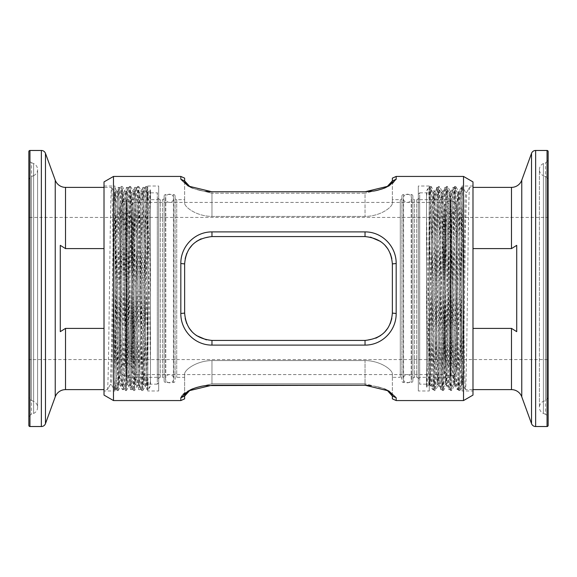 <?xml version="1.0" encoding="UTF-8"?>
<svg xmlns="http://www.w3.org/2000/svg" width="577" height="577" viewBox="0 0 577 577"><rect width="100%" height="100%" fill="white"/><g stroke="black" fill="none" stroke-linecap="round" stroke-linejoin="round"><path stroke-width="0.43" stroke-dasharray="2.88 2.16" d="M185.174 318.461L184.64 313.102C185.881 329.417 194.99 338.526 211.968 340.43L365.032 340.43C381.988 338.54 391.098 329.431 392.36 313.102L392.36 263.898C391.119 247.583 382.01 238.474 365.032 236.57L211.968 236.57C195.012 238.46 185.902 247.569 184.64 263.898L184.64 313.102L184.64 263.898L180.825 263.523L180.825 313.477C180.637 330.318 194.507 345.169 211.968 345.104L365.032 345.104C382.421 345.19 396.399 330.325 396.175 313.477L396.175 263.523C396.363 246.682 382.493 231.831 365.032 231.896L211.968 231.896C194.579 231.81 180.601 246.675 180.825 263.523M184.64 398.866L184.64 396.089L180.825 397.741L180.825 400.561M184.64 199.671L184.64 203.147L184.64 199.671L176.713 199.671A1.637 1.637 0 0 1 175.076 198.034L175.076 378.966L175.076 198.034M392.36 199.671L392.36 203.147C392.447 207.013 380.683 216.267 365.032 216.433L211.968 216.433C196.396 216.288 184.517 207.013 184.64 203.147C184.553 207.013 196.317 216.267 211.968 216.433L365.032 216.433C380.604 216.288 392.483 207.013 392.36 203.147L392.36 199.671L400.287 199.671A1.637 1.637 0 0 0 401.924 198.034L401.924 378.966A1.637 1.637 0 0 0 400.287 377.329L400.287 199.671L400.287 377.329L392.36 377.329L392.36 373.853C392.447 369.987 380.683 360.733 365.032 360.567L211.968 360.567C196.396 360.712 184.517 369.987 184.64 373.853L184.64 377.329L176.713 377.329A1.637 1.637 0 0 0 175.076 378.966M164.142 380.878L164.142 196.122L164.142 380.878A1.637 1.637 0 0 0 165.779 382.522L173.432 382.522A1.637 1.637 0 0 0 175.076 380.878L175.076 196.122L175.076 380.878M164.142 196.122A1.637 1.637 0 0 1 165.779 194.478L173.432 194.478A1.637 1.637 0 0 1 175.076 196.122M164.142 378.966L164.142 198.034L164.142 378.966A1.637 1.637 0 0 0 162.505 377.329L162.505 199.671L162.505 377.329L160.312 377.329A1.637 1.637 0 0 0 158.675 378.966L158.675 198.034L158.675 378.966M164.142 198.034A1.637 1.637 0 0 1 162.505 199.671L160.312 199.671A1.637 1.637 0 0 1 158.675 198.034M147.741 390.997L147.741 186.003L147.741 390.997L158.675 390.997L158.675 186.003L158.675 390.997M147.741 186.003L158.675 186.003M104.011 390.997L104.011 186.003L104.011 390.997L114.946 390.997L114.946 186.003L114.946 390.997M104.011 186.003L114.946 186.003M104.011 181.906L104.011 395.094M113.481 176.439L113.481 400.561M401.924 378.966L401.924 198.034M412.858 380.878L412.858 196.122L412.858 380.878A1.637 1.637 0 0 1 411.221 382.522L403.568 382.522A1.637 1.637 0 0 1 401.924 380.878L401.924 196.122L401.924 380.878M412.858 196.122A1.637 1.637 0 0 0 411.221 194.478L403.568 194.478A1.637 1.637 0 0 0 401.924 196.122M412.858 198.034L412.858 378.966L412.858 198.034A1.637 1.637 0 0 0 414.495 199.671L414.495 377.329L414.495 199.671L416.688 199.671A1.637 1.637 0 0 0 418.325 198.034L418.325 378.966L418.325 198.034M412.858 378.966A1.637 1.637 0 0 1 414.495 377.329L416.688 377.329A1.637 1.637 0 0 1 418.325 378.966M429.259 390.997L429.259 186.003L429.259 390.997L418.325 390.997L418.325 186.003L418.325 390.997M429.259 186.003L418.325 186.003M472.989 390.997L472.989 186.003L472.989 390.997L462.054 390.997L462.054 186.003L462.054 390.997M472.989 186.003L462.054 186.003M462.054 288.5L462.054 198.668L462.054 288.5C461.376 236.685 460.684 190.114 460.006 191.47C459.328 190.114 458.636 236.685 457.958 288.5C457.272 340.315 456.587 386.886 455.909 385.53L454.539 385.53C453.861 386.886 453.169 340.315 452.491 288.5C451.813 236.685 451.12 190.114 450.442 191.47C449.757 190.114 449.072 236.685 448.387 288.5C447.709 340.315 447.024 386.886 446.338 385.53C445.66 386.886 444.968 340.315 444.29 288.5C443.612 236.685 442.92 190.114 442.242 191.47C441.564 190.114 440.871 236.685 440.193 288.5C439.508 340.315 438.823 386.886 438.138 385.53C437.46 386.886 436.767 340.315 436.089 288.5C435.411 236.685 434.719 190.114 434.041 191.47C433.363 190.114 432.671 236.685 431.993 288.5C431.315 340.315 430.622 386.886 429.944 385.53L429.259 372.663L429.259 198.668L429.259 386.734L429.966 385.501L431.279 385.501L434.185 390.535L433.19 360.668L430.622 194.211L430.089 186.465L429.259 207.302L429.259 187.9L430.089 186.465M462.054 274.803L460.359 382.356L459.862 390.535L458.809 390.557L459.833 360.668L462.054 187.9L460.006 191.47L458.643 191.47C457.958 190.114 457.272 236.685 456.587 288.5C455.909 340.315 455.217 386.886 454.539 385.53L451.632 390.557L451.12 382.789L448.56 216.332L447.564 186.465L446.511 216.332L444.463 360.668L443.461 390.535L442.408 360.668L440.359 216.332L439.364 186.465L438.311 216.332L436.262 360.668L435.26 390.535L434.214 360.668L431.661 194.644L431.134 186.443L430.622 194.211L429.259 274.803M458.809 390.557L455.909 385.53C455.224 386.886 454.539 340.315 453.854 288.5C453.176 236.685 452.483 190.114 451.805 191.47C451.127 190.114 450.435 236.685 449.757 288.5C449.079 340.315 448.387 386.886 447.709 385.53L446.338 385.53L443.461 390.535M458.787 390.535L457.785 360.668L455.224 194.211L454.712 186.443L451.777 191.499L450.442 191.47L447.564 186.465M454.683 186.465L453.688 216.332L451.12 382.789L450.608 390.557L447.709 385.53C447.024 386.886 446.338 340.315 445.653 288.5C444.975 236.685 444.29 190.114 443.605 191.47C442.927 190.114 442.234 236.685 441.556 288.5C440.878 340.315 440.186 386.886 439.508 385.53L438.138 385.53L435.26 390.535M450.587 390.535L449.584 360.668L447.024 194.211L446.511 186.443L443.576 191.499L442.242 191.47L439.364 186.465M446.483 186.465L445.487 216.332L442.927 382.789L442.408 390.557L439.508 385.53C438.83 386.886 438.138 340.315 437.46 288.5C436.775 236.685 436.089 190.114 435.404 191.47L434.041 191.47L431.163 186.465M429.259 288.5C429.937 340.315 430.63 386.886 431.307 385.53C431.985 386.886 432.678 340.315 433.356 288.5C434.034 236.685 434.726 190.114 435.404 191.47L438.282 186.465L437.287 216.332L435.238 360.668L434.185 390.535M117.138 390.535L114.946 386.734L114.946 274.803L116.641 382.356L117.167 390.557L117.679 382.789L120.24 216.332L121.235 186.465L118.357 191.47C117.679 190.114 116.994 236.685 116.309 288.5L114.946 372.663L114.946 288.5C115.624 236.685 116.316 190.114 116.994 191.47L118.357 191.47C119.042 190.114 119.727 236.685 120.413 288.5C121.091 340.315 121.783 386.886 122.461 385.53C123.139 386.886 123.831 340.315 124.509 288.5C125.187 236.685 125.88 190.114 126.558 191.47C127.243 190.114 127.928 236.685 128.613 288.5C129.291 340.315 129.976 386.886 130.662 385.53C131.34 386.886 132.032 340.315 132.71 288.5C133.388 236.685 134.08 190.114 134.758 191.47C135.436 190.114 136.129 236.685 136.807 288.5C137.492 340.315 138.177 386.886 138.862 385.53C139.54 386.886 140.233 340.315 140.911 288.5C141.589 236.685 142.281 190.114 142.959 191.47C143.637 190.114 144.329 236.685 145.007 288.5C145.685 340.315 146.378 386.886 147.056 385.53L147.741 372.663L147.741 288.5C147.063 340.315 146.37 386.886 145.692 385.53L147.034 385.501L147.741 386.734L147.741 187.9L146.911 186.465L147.741 207.302L147.741 198.668L147.741 288.5M114.946 274.803L114.946 187.9L116.994 191.47C117.672 190.114 118.364 236.685 119.042 288.5C119.727 340.315 120.413 386.886 121.091 385.53L122.461 385.53L125.368 390.557L125.88 382.789L128.44 216.332L129.436 186.465L130.489 216.332L132.537 360.668L133.539 390.535L134.592 360.668L136.641 216.332L137.636 186.465L138.689 216.332L140.738 360.668L141.74 390.535L142.786 360.668L145.339 194.644L145.866 186.443L146.378 194.211L147.741 274.803M129.436 186.465L126.529 191.499L125.195 191.47L122.317 186.465L123.312 216.332L125.368 360.668L126.392 390.557L127.416 360.668L129.464 216.332L130.489 186.443L131.513 216.332L133.561 360.668L134.592 390.557L135.617 360.668L138.177 194.211L138.689 186.443L139.216 194.644L141.762 360.668L142.815 390.535L143.81 360.668L145.866 216.332L146.911 186.465M133.539 390.535L130.662 385.53L129.291 385.53C128.613 386.886 127.921 340.315 127.243 288.5C126.565 236.685 125.873 190.114 125.195 191.47C124.517 190.114 123.824 236.685 123.146 288.5C122.461 340.315 121.776 386.886 121.091 385.53L118.213 390.535L119.215 360.668L121.264 216.332L122.317 186.465M137.636 186.465L134.73 191.499L133.395 191.47L130.517 186.465M141.74 390.535L138.862 385.53L137.492 385.53C136.814 386.886 136.122 340.315 135.444 288.5C134.766 236.685 134.073 190.114 133.395 191.47C132.71 190.114 132.025 236.685 131.347 288.5C130.662 340.315 129.976 386.886 129.291 385.53L126.413 390.535M145.837 186.465L142.93 191.499L141.617 191.499L138.718 186.465M142.815 390.535L145.692 385.53C145.015 386.886 144.322 340.315 143.644 288.5C142.966 236.685 142.274 190.114 141.596 191.47C140.911 190.114 140.225 236.685 139.54 288.5C138.862 340.315 138.17 386.886 137.492 385.53L134.614 390.535M118.213 390.535L117.167 360.668L114.946 198.668L114.946 288.5M459.862 390.535L462.054 386.734L460.691 288.5C460.006 236.685 459.321 190.114 458.643 191.47L455.736 186.443L455.224 194.211L452.664 360.668L451.661 390.535M463.519 176.439L463.519 400.561M396.175 400.561L396.175 397.741L388.811 390.954L383.914 388.725M383.799 388.682L382.717 388.278M382.616 388.242L380.092 387.419M380.048 387.405L377.293 386.662M377.264 386.655L371.307 385.587M365.277 385.212L365.032 383.748L384.938 388.848L386.749 389.929L384.938 388.848L365.032 383.748L211.968 383.748L192.062 388.848L190.251 389.922L192.062 388.848L211.968 383.748L365.032 383.748L365.032 360.567C380.604 360.712 392.483 369.987 392.36 373.853L392.36 377.329M190.251 389.929L184.64 393.125M183.183 394.257L181.575 395.93M181.43 396.132L180.825 397.741M180.825 176.439L180.825 179.259L188.189 186.046L191.961 187.821M191.997 187.842L193.079 188.275M193.187 188.318L196.981 189.602M197.002 189.609L199.743 190.345M199.772 190.352L202.686 190.958M202.7 190.958L205.708 191.413M209.877 191.744L211.968 191.788L211.968 193.252L192.062 188.152L190.251 187.078M386.749 187.078L384.938 188.152L388.811 186.046L384.938 188.152L365.032 193.252L384.938 188.152L392.36 183.875M392.562 183.731L396.175 179.259L396.175 176.439M184.64 377.329L184.64 373.853C184.553 369.987 196.317 360.733 211.968 360.567L365.032 360.567L365.032 385.212M375.923 338.165L365.032 340.43L211.968 340.43C195.134 338.634 186.018 329.525 184.64 313.102L184.64 263.898L185.167 258.554M186.753 253.368L189.04 249.033M192.379 244.843L196.411 241.431M201.077 238.835L211.968 236.57L365.032 236.57L370.557 237.133M380.697 241.511L384.542 244.763M387.845 248.853L390.297 253.476M391.826 258.539L392.36 263.898L392.36 313.102L391.833 318.446M390.247 323.632L387.96 327.967M384.621 332.157L380.589 335.569M184.64 263.898C186.032 247.475 195.141 238.366 211.968 236.57L365.032 236.57C381.866 238.366 390.982 247.475 392.36 263.898L392.36 313.102C390.968 329.525 381.859 338.634 365.032 340.43L211.968 340.43L206.443 339.867M196.303 335.489L192.458 332.237M189.155 328.147L186.703 323.524M472.989 181.906L472.989 395.094M396.175 397.741L392.36 396.089L392.36 373.853L392.36 398.866M387.08 390.146L387.838 390.658M389.107 391.617L389.482 391.927M390.91 393.298L391.271 393.723M184.64 396.089L184.64 373.853L184.64 396.089M188.571 391.091L189.162 390.658M184.64 313.102L180.825 313.477M396.175 313.477L392.36 313.102M396.175 263.523L392.36 263.898M180.825 179.259L184.64 180.911L184.64 203.147L184.64 178.134M189.92 186.854L189.162 186.342M187.893 185.383L187.518 185.073M186.09 183.702L185.729 183.277M365.032 193.252L211.968 193.252L365.032 193.252L365.032 216.433L365.032 193.252M388.429 185.909L387.838 186.342M396.175 179.259L392.36 180.911L392.36 203.147L392.36 178.134M190.251 187.071L192.062 188.152L211.968 193.252L211.968 216.433L211.968 191.788M442.386 390.535L441.383 360.668L439.335 216.332L438.282 186.465M459.833 390.557L458.809 360.668L456.76 216.332L455.765 186.465M121.235 186.465L122.288 216.332L124.336 360.668L125.339 390.535M126.421 201.041A6.289 6.289 0 0 0 120.139 207.323A6.289 6.289 0 0 0 126.421 213.613A6.289 6.289 0 0 0 132.71 207.323A6.289 6.289 0 0 0 126.421 201.041M126.421 375.959A6.289 6.289 0 0 1 120.139 369.677A6.289 6.289 0 0 1 126.421 363.387A6.289 6.289 0 0 1 132.71 369.677A6.289 6.289 0 0 1 126.421 375.959M150.474 190.107L150.474 212.112L149.912 189.537L149.371 209.206L147.741 376.24C148.296 384.549 148.837 388.472 149.356 388.011L150.474 386.1L150.474 190.107L149.912 189.537L148.224 192.429L147.726 200.154L145.18 356.449L144.156 384.599L143.132 356.449L141.084 220.551L140.052 192.401L139.028 220.551L136.98 356.449L135.956 384.599L134.931 356.449L132.883 220.551L131.859 192.401L130.828 220.551L128.267 377.279L127.755 384.599L127.228 376.846L124.682 220.551L123.658 192.401L122.634 220.551L120.579 356.449L119.526 384.57L118.53 356.449L116.482 220.551L115.458 192.401L114.434 220.551L111.873 377.279L111.354 384.599L110.33 384.599L107.43 389.626L104.011 389.626M150.474 364.952L147.755 200.154L147.258 192.429L144.329 187.374C145.007 185.96 145.692 234.493 146.378 288.5L147.741 376.226L147.063 389.626L147.741 389.626L147.741 376.226L147.741 389.626L149.356 388.011L150.474 380.503L150.474 212.112M33.603 163.572L31.511 162.685L31.511 414.315L31.511 162.685A4.371 4.371 0 0 1 28.85 158.661L28.85 418.339A4.371 4.371 0 0 1 31.511 414.315L33.603 413.428L33.603 163.572L33.603 413.428A6.556 6.556 0 0 0 37.599 407.391L37.599 169.609A6.556 6.556 0 0 0 33.603 163.572M126.421 216.894A0.548 0.548 0 0 1 125.88 217.435L125.88 359.565L125.88 217.435L28.85 217.435L28.85 359.565L28.85 217.435L28.85 359.565L125.88 359.565A0.548 0.548 0 0 1 126.421 360.106L126.421 216.894L126.421 360.106M28.85 180.558A4.371 4.371 0 0 1 31.511 176.533L33.603 175.646L33.603 401.354L31.511 400.467L31.511 176.533L31.511 400.467A4.371 4.371 0 0 1 28.85 396.442L28.85 180.558L28.85 396.442M33.603 175.646A6.556 6.556 0 0 0 37.599 169.609L37.599 407.391A6.556 6.556 0 0 0 33.603 401.354L33.603 175.646M126.421 200.515A0.548 0.548 0 0 1 125.923 201.056L125.923 375.944L125.923 201.056A6.289 6.289 0 0 0 120.139 207.323A6.289 6.289 0 0 0 125.923 213.591L125.923 363.409L125.923 213.591A0.548 0.548 0 0 1 126.421 214.139L126.421 362.861A0.548 0.548 0 0 1 125.923 363.409A6.289 6.289 0 0 0 120.139 369.677A6.289 6.289 0 0 0 125.923 375.944A0.548 0.548 0 0 1 126.421 376.485L126.421 200.515L126.421 376.485M158.675 194.204L158.675 382.796L158.675 194.204L157.312 192.841L157.312 384.159L150.474 384.159L150.474 192.841L150.474 384.159M158.675 382.796L157.312 384.159L157.312 192.841L150.474 192.841M158.675 198.308L157.312 199.671L126.969 199.671L126.969 377.329L157.312 377.329L157.312 199.671L157.312 377.329L158.675 378.692L158.675 198.308L158.675 378.692M126.421 376.781A0.548 0.548 0 0 0 126.969 377.329L126.969 199.671A0.548 0.548 0 0 0 126.421 200.219L126.421 376.781L126.421 200.219M144.127 384.57L147.063 389.626C146.378 391.04 145.692 342.507 145.007 288.5C144.329 234.493 143.637 185.96 142.959 187.374L144.329 187.374C143.644 185.96 142.959 234.493 142.274 288.5C141.596 342.507 140.903 391.04 140.225 389.626C139.547 391.04 138.855 342.507 138.177 288.5C137.499 234.493 136.807 185.96 136.129 187.374C135.444 185.96 134.758 234.493 134.073 288.5C133.395 342.507 132.71 391.04 132.025 389.626C131.347 391.04 130.654 342.507 129.976 288.5C129.298 234.493 128.606 185.96 127.928 187.374C127.25 185.96 126.558 234.493 125.88 288.5C125.195 342.507 124.509 391.04 123.824 389.626C123.146 391.04 122.454 342.507 121.776 288.5C121.098 234.493 120.405 185.96 119.727 187.374C119.05 185.96 118.357 234.493 117.679 288.5C117.001 342.507 116.309 391.04 115.631 389.626L114.26 389.626L111.354 384.599L110.33 384.599L107.43 389.626C108.108 391.04 108.801 342.507 109.479 288.5C110.157 234.493 110.849 185.96 111.527 187.374L104.011 187.374M147.258 192.429L146.205 220.551L144.156 356.449L143.161 384.57L142.108 356.449L140.052 220.551L139.028 192.401L138.004 220.551L135.458 376.846L134.931 384.599L134.419 377.279L131.859 220.551L130.828 192.401L129.803 220.551L127.755 356.449L126.731 384.599L125.707 356.449L123.658 220.551L122.634 192.401L121.61 220.551L119.057 376.846L118.559 384.57L115.631 389.626C114.946 391.04 114.26 342.507 113.575 288.5C112.897 234.493 112.205 185.96 111.527 187.374L114.462 192.429L113.409 220.551L111.354 356.449L110.33 384.599M122.663 192.429L119.727 187.374L118.335 187.395L115.429 192.429M126.76 384.57L123.853 389.605L122.461 389.626C121.783 391.04 121.091 342.507 120.413 288.5C119.735 234.493 119.042 185.96 118.364 187.374C117.679 185.96 116.994 234.493 116.309 288.5C115.631 342.507 114.938 391.04 114.26 389.626L111.354 384.599M65.511 328.392L104.011 328.392L104.011 248.608L65.511 248.608L60.282 245.34L60.282 331.66L65.511 328.392L65.511 389.626M110.358 384.57L107.43 389.626M143.161 384.57L140.225 389.626L138.833 389.605L135.927 384.57M139.057 192.429L136.15 187.395L134.758 187.374C135.444 185.96 136.129 234.493 136.807 288.5C137.492 342.507 138.177 391.04 138.862 389.626C139.54 391.04 140.233 342.507 140.911 288.5C141.589 234.493 142.281 185.96 142.959 187.374L140.031 192.429M134.96 384.57L132.025 389.626L130.633 389.605L127.726 384.57M130.856 192.429L127.957 187.395L126.536 187.395C127.243 185.96 127.928 234.493 128.613 288.5C129.291 342.507 129.984 391.04 130.662 389.626C131.34 391.04 132.032 342.507 132.71 288.5C133.388 234.493 134.08 185.96 134.758 187.374L131.83 192.429M123.629 192.429L126.536 187.395C125.88 185.96 125.187 234.493 124.509 288.5C123.831 342.507 123.139 391.04 122.461 389.626L119.526 384.57M104.011 248.608L104.011 328.392M126.421 362.861L126.421 214.139M28.85 418.339L28.85 158.661M150.474 301.396L149.277 220.551L148.224 192.429M118.559 384.57L117.506 356.449L115.458 220.551L114.462 192.429M60.282 331.66L60.282 245.34L60.282 331.66M169.609 382.796A4.097 4.097 0 0 1 165.505 378.692A4.097 4.097 0 0 1 169.609 374.596A4.097 4.097 0 0 1 173.706 378.692A4.097 4.097 0 0 1 169.609 382.796M169.609 194.204A4.097 4.097 0 0 0 165.505 198.308A4.097 4.097 0 0 0 169.609 202.404A4.097 4.097 0 0 0 173.706 198.308A4.097 4.097 0 0 0 169.609 194.204M450.579 375.959A6.289 6.289 0 0 0 456.861 369.677A6.289 6.289 0 0 0 450.579 363.387A6.289 6.289 0 0 0 444.29 369.677A6.289 6.289 0 0 0 450.579 375.959M450.579 201.041A6.289 6.289 0 0 1 456.861 207.323A6.289 6.289 0 0 1 450.579 213.613A6.289 6.289 0 0 1 444.29 207.323A6.289 6.289 0 0 1 450.579 201.041M426.526 386.893L426.526 364.888L427.088 387.463L427.629 367.794L429.259 200.76C428.704 192.451 428.163 188.528 427.644 188.989L426.526 190.9L426.526 386.893L427.088 387.463L428.776 384.57L429.274 376.846L431.82 220.551L432.844 192.401L433.868 220.551L435.916 356.449L436.948 384.599L437.972 356.449L440.02 220.551L441.044 192.401L442.069 220.551L444.117 356.449L445.141 384.599L446.172 356.449L448.733 199.721L449.245 192.401L449.772 200.154L452.318 356.449L453.342 384.599L454.366 356.449L456.421 220.551L457.474 192.429L458.47 220.551L460.518 356.449L461.542 384.599L462.566 356.449L465.127 199.721L465.646 192.401L466.67 192.401L469.57 187.374L472.989 187.374M426.526 212.047L429.245 376.846L429.742 384.57L432.671 389.626C431.993 391.04 431.307 342.507 430.622 288.5L429.259 200.774L429.937 187.374L429.259 187.374L429.259 200.774L429.259 187.374L427.644 188.989L426.526 196.497L426.526 364.888M543.397 413.428L545.489 414.315L545.489 162.685L545.489 414.315A4.371 4.371 0 0 1 548.15 418.339L548.15 158.661A4.371 4.371 0 0 1 545.489 162.685L543.397 163.572L543.397 413.428L543.397 163.572A6.556 6.556 0 0 0 539.401 169.609L539.401 407.391A6.556 6.556 0 0 0 543.397 413.428M450.579 360.106A0.548 0.548 0 0 1 451.12 359.565L451.12 217.435L451.12 359.565L548.15 359.565L548.15 217.435L548.15 359.565L548.15 217.435L451.12 217.435A0.548 0.548 0 0 1 450.579 216.894L450.579 360.106L450.579 216.894M545.489 176.533A4.371 4.371 0 0 1 548.15 180.558L548.15 396.442A4.371 4.371 0 0 1 545.489 400.467L543.397 401.354A6.556 6.556 0 0 0 539.401 407.391L539.401 169.609A6.556 6.556 0 0 0 543.397 175.646L543.397 401.354L543.397 175.646L545.489 176.533L545.489 400.467L545.489 176.533M450.579 376.485A0.548 0.548 0 0 1 451.077 375.944L451.077 201.056L451.077 375.944A6.289 6.289 0 0 0 456.861 369.677A6.289 6.289 0 0 0 451.077 363.409L451.077 213.591L451.077 363.409A0.548 0.548 0 0 1 450.579 362.861L450.579 214.139A0.548 0.548 0 0 1 451.077 213.591A6.289 6.289 0 0 0 456.861 207.323A6.289 6.289 0 0 0 451.077 201.056A0.548 0.548 0 0 1 450.579 200.515L450.579 376.485L450.579 200.515M418.325 382.796L418.325 194.204L418.325 382.796L419.688 384.159L419.688 192.841L426.526 192.841L426.526 384.159L426.526 192.841M418.325 194.204L419.688 192.841L419.688 384.159L426.526 384.159M418.325 378.692L419.688 377.329L450.031 377.329L450.031 199.671L419.688 199.671L419.688 377.329L419.688 199.671L418.325 198.308L418.325 378.692L418.325 198.308M450.579 200.219A0.548 0.548 0 0 0 450.031 199.671L450.031 377.329A0.548 0.548 0 0 0 450.579 376.781L450.579 200.219L450.579 376.781M432.873 192.429L429.937 187.374C430.622 185.96 431.307 234.493 431.993 288.5C432.671 342.507 433.363 391.04 434.041 389.626L432.671 389.626C433.356 391.04 434.041 342.507 434.726 288.5C435.404 234.493 436.097 185.96 436.775 187.374C437.453 185.96 438.145 234.493 438.823 288.5C439.501 342.507 440.193 391.04 440.871 389.626C441.556 391.04 442.242 342.507 442.927 288.5C443.605 234.493 444.29 185.96 444.975 187.374C445.653 185.96 446.346 234.493 447.024 288.5C447.702 342.507 448.394 391.04 449.072 389.626C449.75 391.04 450.442 342.507 451.12 288.5C451.805 234.493 452.491 185.96 453.176 187.374C453.854 185.96 454.546 234.493 455.224 288.5C455.902 342.507 456.595 391.04 457.272 389.626C457.95 391.04 458.643 342.507 459.321 288.5C459.999 234.493 460.691 185.96 461.369 187.374L462.74 187.374L465.646 192.401L466.67 192.401L469.57 187.374C468.892 185.96 468.199 234.493 467.521 288.5C466.843 342.507 466.151 391.04 465.473 389.626L472.989 389.626M429.742 384.57L430.795 356.449L432.844 220.551L433.839 192.429L434.892 220.551L436.948 356.449L437.972 384.599L438.996 356.449L441.542 200.154L442.069 192.401L442.581 199.721L445.141 356.449L446.172 384.599L447.197 356.449L449.245 220.551L450.269 192.401L451.293 220.551L453.342 356.449L454.366 384.599L455.39 356.449L457.943 200.154L458.441 192.429L461.369 187.374C462.054 185.96 462.74 234.493 463.425 288.5C464.103 342.507 464.795 391.04 465.473 389.626L462.538 384.57L463.591 356.449L465.646 220.551L466.67 192.401M454.337 384.57L457.272 389.626L458.665 389.605L461.571 384.57M450.24 192.429L453.147 187.395L454.539 187.374C455.217 185.96 455.909 234.493 456.587 288.5C457.265 342.507 457.958 391.04 458.636 389.626C459.321 391.04 460.006 342.507 460.691 288.5C461.369 234.493 462.062 185.96 462.74 187.374L465.646 192.401M511.489 248.608L472.989 248.608L472.989 328.392L511.489 328.392L516.718 331.66L516.718 245.34L511.489 248.608L511.489 187.374M466.642 192.429L469.57 187.374M433.839 192.429L436.775 187.374L438.167 187.395L441.073 192.429M437.943 384.57L440.85 389.605L442.242 389.626C441.556 391.04 440.871 342.507 440.193 288.5C439.508 234.493 438.823 185.96 438.138 187.374C437.46 185.96 436.767 234.493 436.089 288.5C435.411 342.507 434.719 391.04 434.041 389.626L436.969 384.57M442.04 192.429L444.975 187.374L446.367 187.395L449.274 192.429M446.144 384.57L449.043 389.605L450.464 389.605C449.757 391.04 449.072 342.507 448.387 288.5C447.709 234.493 447.016 185.96 446.338 187.374C445.66 185.96 444.968 234.493 444.29 288.5C443.612 342.507 442.92 391.04 442.242 389.626L445.17 384.57M453.371 384.57L450.464 389.605C451.12 391.04 451.813 342.507 452.491 288.5C453.169 234.493 453.861 185.96 454.539 187.374L457.474 192.429M472.989 328.392L472.989 248.608M548.15 359.565L548.15 217.435M450.579 214.139L450.579 362.861M548.15 158.661L548.15 418.339M426.526 275.604L427.723 356.449L428.776 384.57M458.441 192.429L459.494 220.551L461.542 356.449L462.538 384.57M516.718 245.34L516.718 331.66L516.718 245.34M407.391 194.204A4.097 4.097 0 0 1 411.495 198.308A4.097 4.097 0 0 1 407.391 202.404A4.097 4.097 0 0 1 403.294 198.308A4.097 4.097 0 0 1 407.391 194.204M407.391 382.796A4.097 4.097 0 0 0 411.495 378.692A4.097 4.097 0 0 0 407.391 374.596A4.097 4.097 0 0 0 403.294 378.692A4.097 4.097 0 0 0 407.391 382.796M131.347 371.862L131.347 205.138L134.073 202.404L134.073 374.596L134.073 202.404L442.927 202.404L442.927 374.596L442.927 202.404L445.653 205.138L445.653 371.862L442.927 374.596L134.073 374.596L131.347 371.862L131.347 205.138M445.653 359.565L445.653 217.435L445.653 359.565L131.347 359.565L131.347 217.435L131.347 359.565M445.653 217.435L131.347 217.435M445.653 371.862L445.653 205.138M176.713 199.671L176.713 377.329L176.713 199.671M173.432 382.522L173.432 194.478L173.432 382.522M165.779 382.522L165.779 194.478L165.779 382.522M160.312 377.329L160.312 199.671L160.312 377.329M403.568 194.478L403.568 382.522L403.568 194.478M411.221 194.478L411.221 382.522L411.221 194.478M416.688 199.671L416.688 377.329L416.688 199.671M211.968 383.748L211.968 360.567L211.968 383.748M211.968 340.43L211.968 345.104M365.032 340.43L365.032 345.104M365.032 231.896L365.032 236.57M211.968 231.896L211.968 236.57M29.946 150.474L29.946 426.526M41.364 150.474L41.364 426.526M45.475 153.352L45.475 423.648M55.241 180.183L55.241 396.817M65.511 187.374L65.511 248.608M547.054 426.526L547.054 150.474M535.636 426.526L535.636 150.474M531.525 423.648L531.525 153.352M521.759 396.817L521.759 180.183M511.489 389.626L511.489 328.392M388.811 390.954L384.938 388.848L388.811 390.954M188.189 390.954L192.062 388.848L188.189 390.954M188.189 186.046L192.062 188.152L188.189 186.046M455.736 186.443L454.712 186.443M451.632 390.557L450.608 390.557M447.536 186.443L446.511 186.443M443.439 390.557L442.408 390.557M439.335 186.443L438.311 186.443M435.238 390.557L434.214 390.557M431.134 186.443L430.11 186.443M118.191 390.557L117.167 390.557M122.288 186.443L121.264 186.443M126.392 390.557L125.368 390.557M130.489 186.443L129.464 186.443M134.592 390.557L133.561 390.557M138.689 186.443L137.665 186.443M142.786 390.557L141.762 390.557M146.89 186.443L145.866 186.443M120.139 207.323L120.139 369.677L120.139 207.323M132.71 369.677L132.71 207.323L132.71 369.677M148.253 192.401L147.229 192.401M144.156 384.599L143.132 384.599M140.052 192.401L139.028 192.401M135.956 384.599L134.931 384.599M131.859 192.401L130.828 192.401M127.755 384.599L126.731 384.599M123.658 192.401L122.634 192.401M119.554 384.599L118.53 384.599M115.458 192.401L114.434 192.401M165.505 198.308L165.505 378.692L165.505 198.308M173.706 378.692L173.706 198.308L173.706 378.692M456.861 369.677L456.861 207.323L456.861 369.677M444.29 207.323L444.29 369.677L444.29 207.323M428.747 384.599L429.771 384.599M432.844 192.401L433.868 192.401M436.948 384.599L437.972 384.599M441.044 192.401L442.069 192.401M445.141 384.599L446.172 384.599M449.245 192.401L450.269 192.401M453.342 384.599L454.366 384.599M457.446 192.401L458.47 192.401M461.542 384.599L462.566 384.599M411.495 378.692L411.495 198.308L411.495 378.692M403.294 198.308L403.294 378.692L403.294 198.308"/><path stroke-width="0.87" d="M180.825 176.439L184.64 178.134L184.64 180.911L180.825 179.259L180.825 176.439L113.481 176.439L104.011 181.906L104.011 395.094L113.481 400.561L113.481 176.439M184.64 313.102C186.032 329.525 195.141 338.634 211.968 340.43L365.032 340.43C381.866 338.634 390.982 329.525 392.36 313.102L392.36 263.898C390.968 247.475 381.859 238.366 365.032 236.57L211.968 236.57C195.134 238.366 186.018 247.475 184.64 263.898L184.64 313.102L180.825 313.477L180.825 263.523C180.637 246.682 194.507 231.831 211.968 231.896L365.032 231.896C382.421 231.81 396.399 246.675 396.175 263.523L396.175 313.477C396.363 330.318 382.493 345.169 365.032 345.104L211.968 345.104C194.579 345.19 180.601 330.325 180.825 313.477M189.162 390.658L190.251 389.922L184.64 396.089L184.64 398.866L180.825 400.561L113.481 400.561M463.519 176.439L463.519 400.561L472.989 395.094L472.989 181.906L463.519 176.439L396.175 176.439L396.175 179.259L388.811 186.046L365.032 191.788L211.968 191.788L188.189 186.046L180.825 179.259M180.825 400.561L180.825 397.741L188.189 390.954L211.968 385.212L365.032 385.212L388.811 390.954L396.175 397.741L396.175 400.561L463.519 400.561M371.307 385.587L365.277 385.212M365.032 385.212L205.83 385.573M205.657 385.595L202.65 386.049M202.549 386.063L201.207 386.33M201.171 386.338L196.952 387.405M196.865 387.427L194.37 388.249M194.319 388.263L193.194 388.682M193.086 388.725L191.975 389.165M191.91 389.194L190.251 389.929M184.64 393.125L183.183 394.257M205.708 191.413L209.877 191.744M211.968 191.788L365.032 191.788L374.249 190.973M374.386 190.944L377.221 190.352M377.286 190.338L382.601 188.766M382.645 188.744L385.003 187.842M385.047 187.821L387.838 186.342M185.167 258.554L186.753 253.368M189.04 249.033L192.379 244.843M196.411 241.431L201.077 238.835M370.557 237.133L380.697 241.511M384.542 244.763L387.845 248.853M390.297 253.476L391.826 258.539M391.833 318.446L390.247 323.632M387.96 327.967L384.621 332.157M380.589 335.569L375.923 338.165M206.443 339.867L196.303 335.489M192.458 332.237L189.155 328.147M186.703 323.524L185.174 318.461M392.223 395.339L392.36 396.089L387.08 390.146M387.838 390.658L389.107 391.617M390.492 392.858L390.91 393.298M391.271 393.723L391.646 394.214M391.833 394.509L392.108 395.043M396.175 400.561L392.36 398.866L392.36 396.089L396.175 397.741M180.825 397.741L184.64 396.089L184.777 395.339M184.777 395.332L185.498 394.019M185.729 393.723L186.508 392.858M187.157 392.237L187.648 391.819M187.749 391.733L188.571 391.091M184.64 263.898L180.825 263.523M396.175 263.523L392.36 263.898M396.175 313.477L392.36 313.102M189.162 186.342L187.893 185.383M186.508 184.142L186.09 183.702M185.729 183.277L185.354 182.786M185.167 182.491L184.892 181.957M184.777 181.661L184.64 180.911L190.251 187.071M386.749 187.078L392.36 180.911L392.223 181.661M392.223 181.668L391.502 182.981M391.271 183.277L390.492 184.142M389.843 184.763L389.352 185.181M389.251 185.267L388.429 185.909M396.175 179.259L392.36 180.911L392.36 178.134L396.175 176.439M28.85 359.565L28.85 425.429A1.096 1.096 0 0 0 29.946 426.526L41.364 426.526A4.371 4.371 0 0 0 45.475 423.648L55.241 396.817L55.241 180.183L45.475 153.352A4.371 4.371 0 0 0 41.364 150.474L29.946 150.474A1.096 1.096 0 0 0 28.85 151.571L28.85 217.435M55.241 180.183A10.934 10.934 0 0 0 65.511 187.374L104.011 187.374M104.011 328.392L65.511 328.392L60.282 331.66L60.282 245.34L65.511 248.608L104.011 248.608M55.241 396.817A10.934 10.934 0 0 1 65.511 389.626L65.511 328.392M104.011 389.626L65.511 389.626M28.85 425.429L28.85 151.571M548.15 180.558L548.15 151.571A1.096 1.096 0 0 0 547.054 150.474L535.636 150.474A4.371 4.371 0 0 0 531.525 153.352L521.759 180.183L521.759 396.817L531.525 423.648A4.371 4.371 0 0 0 535.636 426.526L547.054 426.526A1.096 1.096 0 0 0 548.15 425.429L548.15 396.442M521.759 396.817A10.934 10.934 0 0 0 511.489 389.626L472.989 389.626M472.989 248.608L511.489 248.608L516.718 245.34L516.718 331.66L511.489 328.392L472.989 328.392M521.759 180.183A10.934 10.934 0 0 1 511.489 187.374L511.489 248.608M472.989 187.374L511.489 187.374M548.15 151.571L548.15 425.429M211.968 236.57L211.968 231.896M365.032 236.57L365.032 231.896M365.032 345.104L365.032 340.43M211.968 345.104L211.968 340.43M65.511 248.608L65.511 187.374M45.475 423.648L45.475 153.352M41.364 426.526L41.364 150.474M29.946 426.526L29.946 150.474M511.489 328.392L511.489 389.626M531.525 153.352L531.525 423.648M535.636 150.474L535.636 426.526M547.054 150.474L547.054 426.526"/></g></svg>
